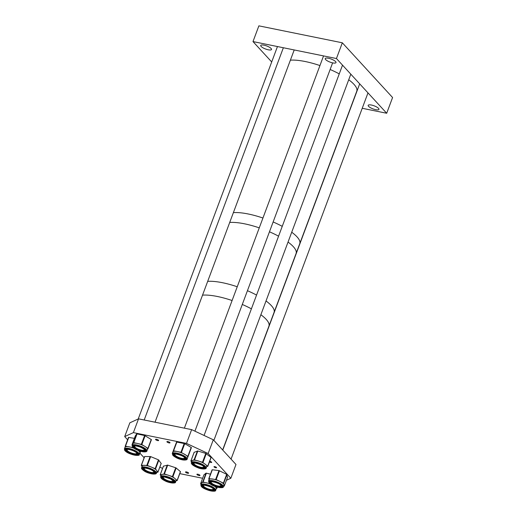 <?xml version="1.0" encoding="UTF-8"?>
<svg xmlns="http://www.w3.org/2000/svg" width="517" height="517" viewBox="0 0 517 517"><rect width="100%" height="100%" fill="white"/><g stroke="black" fill="none" stroke-linecap="round" stroke-linejoin="round"><path stroke-width="0.78" d="M371.439 105.041A5.745 1.635 20.5 0 1 378.948 109.365A5.745 1.635 20.5 0 1 375.691 109.669A5.745 1.635 20.5 0 1 368.182 105.345A5.745 1.635 20.5 0 1 371.439 105.041M264 45.166A5.745 1.635 20.5 0 1 271.509 49.49A5.745 1.635 20.5 0 1 268.252 49.794A5.745 1.635 20.5 0 1 260.742 45.47A5.745 1.635 20.5 0 1 264 45.166M328.482 58.259A5.745 1.635 20.5 0 1 335.992 62.589A5.745 1.635 20.5 0 1 332.735 62.893A5.745 1.635 20.5 0 1 325.225 58.563A5.745 1.635 20.5 0 1 328.482 58.259M271.703 61.956L252.994 41.58L258.875 25.85L342.325 42.801L392.577 97.519L386.697 113.255L362.223 108.286M252.994 41.58L336.444 58.531L342.325 42.801M336.444 58.531L386.697 113.255M233.38 212.636A39.415 11.193 20.5 0 1 248.25 213.993A39.415 11.193 20.5 0 1 262.94 218.025A39.415 11.193 20.5 0 0 233.38 212.636M229.703 222.465A39.415 11.193 20.5 0 1 244.58 223.822A39.415 11.193 20.5 0 1 259.263 227.861A39.415 11.193 20.5 0 0 229.703 222.465M273.138 221.961A39.415 11.193 20.5 0 1 282.25 226.343A39.415 11.193 20.5 0 0 273.138 221.961M348.723 79.76A39.415 11.193 20.5 0 1 352.794 83.14A39.415 11.193 20.5 0 1 356.762 91.218L299.757 243.681A39.415 11.193 20.5 0 0 295.789 235.603A39.415 11.193 20.5 0 0 291.717 232.223A39.415 11.193 20.5 0 1 299.757 243.681L222.64 449.952M269.46 231.79A39.415 11.193 20.5 0 1 278.573 236.179A39.415 11.193 20.5 0 0 269.46 231.79M288.04 242.059A39.415 11.193 20.5 0 1 296.086 253.517A39.415 11.193 20.5 0 0 288.04 242.059M207.685 281.371A39.415 11.193 20.5 0 1 222.556 282.728A39.415 11.193 20.5 0 1 237.238 286.761A39.415 11.193 20.5 0 0 207.685 281.371M202.535 295.136A39.415 11.193 20.5 0 1 217.405 296.493A39.415 11.193 20.5 0 1 232.094 300.526A39.415 11.193 20.5 0 0 202.535 295.136M247.436 290.696A39.415 11.193 20.5 0 1 256.548 295.078A39.415 11.193 20.5 0 0 247.436 290.696M266.022 300.959A39.415 11.193 20.5 0 1 274.062 312.417A39.415 11.193 20.5 0 0 266.022 300.959M242.292 304.461A39.415 11.193 20.5 0 1 251.404 308.843A39.415 11.193 20.5 0 0 242.292 304.461M260.872 314.724A39.415 11.193 20.5 0 1 268.911 326.182A39.415 11.193 20.5 0 0 269.079 325.568A39.415 11.193 20.5 0 0 260.872 314.724M199.051 475.556A1.641 0.465 -159.5 0 0 199.982 475.472A1.641 0.465 -159.5 0 0 197.837 474.231A1.641 0.465 -159.5 0 0 196.906 474.322A1.641 0.465 -159.5 0 0 199.051 475.556M187.671 473.249A1.641 0.465 -159.5 0 0 188.602 473.158A1.641 0.465 -159.5 0 0 186.456 471.924A1.641 0.465 -159.5 0 0 185.525 472.008A1.641 0.465 -159.5 0 0 187.671 473.249M169.065 442.901A1.641 0.465 -159.5 0 0 169.996 442.817A1.641 0.465 -159.5 0 0 167.844 441.576A1.641 0.465 -159.5 0 0 166.913 441.667A1.641 0.465 -159.5 0 0 169.065 442.901M157.685 440.587A1.641 0.465 -159.5 0 0 158.616 440.503A1.641 0.465 -159.5 0 0 156.47 439.269A1.641 0.465 -159.5 0 0 155.539 439.353A1.641 0.465 -159.5 0 0 157.685 440.587M214.781 466.644A1.364 0.388 20.5 0 1 216.565 467.672A1.364 0.388 20.5 0 1 215.789 467.749A1.364 0.388 20.5 0 1 214.006 466.715A1.364 0.388 20.5 0 1 214.781 466.644M209.689 461.313A1.364 0.388 20.5 0 1 209.915 461.351A1.364 0.388 20.5 0 1 211.705 462.379A1.364 0.388 20.5 0 1 210.93 462.45A1.364 0.388 20.5 0 1 209.482 461.862M186.488 443.399L191.633 429.633L138.53 418.848L133.386 432.613L186.488 443.399L208.144 453.538L230.84 478.251L235.985 464.486L213.295 439.773L208.144 453.538M191.633 429.633L213.295 439.773M226.44 480.267L230.84 478.251M179.787 473.63L202.625 478.27M159.824 467.129L162.577 468.415M138.53 418.848L129.838 422.828L124.694 436.594L127.615 439.773M139.933 453.183L144.12 457.745M133.386 432.613L124.694 436.594M160.677 476.512C160.386 477.766 161.692 479.143 164.587 480.629C169.233 483.311 176.213 483.608 175.509 482.057A7.917 2.249 20.5 0 0 171.592 478.367A7.917 2.249 20.5 0 0 160.677 476.512L161.259 474.955A7.917 2.249 20.5 0 1 162.086 474.373A7.917 2.249 20.5 0 1 168.406 475.252A7.917 2.249 20.5 0 1 172.174 476.81A7.917 2.249 20.5 0 1 174.998 478.613L177.195 480.552L175.935 480.913M172.523 480.112A5.099 1.448 20.5 0 1 172.891 481.01A5.099 1.448 20.5 0 1 165.86 479.815A5.099 1.448 20.5 0 1 163.333 477.437A5.099 1.448 20.5 0 1 164.206 477.004M163.462 466.16L167.702 465.119L175.974 467.859L180.42 471.607L177.182 480.487M160.987 475.685L160.205 474.864L164.406 473.94L172.678 476.68L174.998 478.613A7.917 2.249 20.5 0 1 176.09 480.506L175.509 482.057M165.492 479.918A5.945 1.687 -159.5 0 0 173.66 481.359L173.66 481.366A5.945 1.687 -159.5 0 1 165.466 479.976A5.945 1.687 -159.5 0 1 162.525 477.204A5.945 1.687 -159.5 0 0 165.492 479.918M132.081 445.37L132.488 446.959C132.216 447.295 134.071 448.446 138.058 450.417A7.367 2.094 -159.5 0 0 146.143 451.347A7.367 2.094 -159.5 0 0 140.546 446.862A7.367 2.094 -159.5 0 0 132.481 445.912A7.367 2.094 -159.5 0 0 138.078 450.397C144.812 452.937 147.229 451.619 146.912 450.914A7.917 2.249 20.5 0 0 140.818 446.242A7.917 2.249 20.5 0 0 132.081 445.37L132.656 443.812A7.917 2.249 20.5 0 1 132.733 443.67A7.917 2.249 20.5 0 1 137.554 443.483A7.917 2.249 20.5 0 1 141.4 444.691A7.917 2.249 20.5 0 1 144.896 446.404L148.133 448.478L147.461 449.435M143.926 448.969A5.099 1.448 20.5 0 1 144.295 449.868A5.099 1.448 20.5 0 1 138.659 449.305A5.099 1.448 20.5 0 1 134.737 446.294A5.099 1.448 20.5 0 1 135.609 445.861M132.242 444.93L135.312 435.883L136.746 433.828L144.889 435.598L151.429 439.657L148.133 448.465L151.429 439.657M135.318 435.87L132.022 444.691L133.78 442.636L141.593 444.413L144.896 446.404A7.917 2.249 20.5 0 1 147.494 449.357L146.912 450.914M133.935 446.055A5.945 1.687 -159.5 0 0 138.517 449.506A5.945 1.687 -159.5 0 0 145.057 450.217L145.057 450.223A5.945 1.687 -159.5 0 1 138.498 449.564A5.945 1.687 -159.5 0 1 133.929 446.061L133.929 446.061C134.077 445.518 136.223 445.861 140.378 447.095C144.165 449.105 145.729 450.145 145.057 450.223M172.271 453.532L172.93 455.412C175.444 457.506 178.268 458.902 181.396 459.607C184.123 460.46 187.535 459.981 187.102 459.077A7.917 2.249 20.5 0 0 186.514 457.661A7.917 2.249 20.5 0 0 178.539 453.558A7.917 2.249 20.5 0 0 172.271 453.532L172.852 451.974A7.917 2.249 20.5 0 1 172.852 451.968A7.917 2.249 20.5 0 1 177.26 451.541A7.917 2.249 20.5 0 1 184.679 454.327A7.917 2.249 20.5 0 1 187.089 456.11A7.917 2.249 20.5 0 1 187.684 457.526A7.917 2.249 20.5 0 1 187.677 457.532M184.117 457.131A5.099 1.448 20.5 0 1 184.485 458.03A5.099 1.448 20.5 0 1 180.446 458.017A5.099 1.448 20.5 0 1 175.308 455.367A5.099 1.448 20.5 0 1 174.927 454.456A5.099 1.448 20.5 0 1 175.799 454.023M172.419 453.138L176.588 442.029L184.743 443.651L191.413 447.586L187.102 459.077M175.715 444.277L172.413 453.099L173.596 450.811L180.931 452.272L188.117 456.401L191.413 447.586M174.584 455.225A5.945 1.687 -159.5 0 0 180.478 458.282A5.945 1.687 -159.5 0 0 185.254 458.379L185.254 458.385A5.945 1.687 -159.5 0 1 180.543 458.366A5.945 1.687 -159.5 0 1 174.559 455.283A5.945 1.687 -159.5 0 1 174.119 454.223A5.945 1.687 -159.5 0 0 174.584 455.225M191.348 462.463L191.93 460.912A7.917 2.249 20.5 0 1 192.511 460.408A7.917 2.249 20.5 0 1 198.515 461.028A7.917 2.249 20.5 0 1 205.346 464.311A7.917 2.249 20.5 0 1 206.755 465.94A7.917 2.249 20.5 0 1 206.761 466.457L206.18 468.014A7.917 2.249 20.5 0 0 206.173 467.491A7.917 2.249 20.5 0 0 198.741 462.844A7.917 2.249 20.5 0 0 191.348 462.463L191.342 463.303C191.936 464.757 194.101 466.231 197.843 467.717C200.783 469.171 206.6 469.43 206.18 468.014M203.194 466.069A5.099 1.448 20.5 0 1 203.562 466.631A5.099 1.448 20.5 0 1 203.562 466.967A5.099 1.448 20.5 0 1 198.799 466.722A5.099 1.448 20.5 0 1 194.011 463.73A5.099 1.448 20.5 0 1 194.004 463.394A5.099 1.448 20.5 0 1 194.877 462.954M194.166 452.304L197.83 450.998L205.798 453.422L211.098 457.506M191.62 461.733L190.902 461.035L194.114 459.775L202.496 462.243L207.724 466.153L206.638 466.78M193.196 463.161C190.663 461.442 205.159 465.365 204.318 467.252L204.331 467.323A5.945 1.687 -159.5 0 1 198.774 467.032A5.945 1.687 -159.5 0 1 193.203 463.549A5.945 1.687 -159.5 0 1 193.196 463.161L193.196 463.161A5.945 1.687 -159.5 0 0 193.222 463.49A5.945 1.687 -159.5 0 0 198.709 466.948A5.945 1.687 -159.5 0 0 204.331 467.31M214.406 486.18A7.917 2.249 20.5 0 1 216.08 487.744A7.917 2.249 20.5 0 1 216.28 488.668L215.699 490.219A7.917 2.249 20.5 0 0 215.505 489.302A7.917 2.249 20.5 0 0 207.731 484.881A7.917 2.249 20.5 0 0 200.867 484.675L201.1 486.012C202.716 489.502 216.229 492.94 215.699 490.219M200.867 484.675L201.449 483.124A7.917 2.249 20.5 0 1 201.675 482.813A7.917 2.249 20.5 0 1 206.987 482.943A7.917 2.249 20.5 0 1 210.4 484.08M212.713 488.274A5.099 1.448 20.5 0 1 212.959 488.584A5.099 1.448 20.5 0 1 213.082 489.172A5.099 1.448 20.5 0 1 208.661 489.043A5.099 1.448 20.5 0 1 203.653 486.193A5.099 1.448 20.5 0 1 203.524 485.599A5.099 1.448 20.5 0 1 204.396 485.166M214.419 486.187L217.121 488.016L216.216 488.836M202.89 485.999A5.945 1.687 -159.5 0 0 208.629 489.289A5.945 1.687 -159.5 0 0 213.851 489.521L213.851 489.528A5.945 1.687 -159.5 0 1 208.694 489.373A5.945 1.687 -159.5 0 1 202.864 486.058A5.945 1.687 -159.5 0 1 202.716 485.366A5.945 1.687 -159.5 0 0 202.89 485.999M201.074 484.119L200.609 483.686L202.742 481.941L209.883 483.686M203.885 474.916L206.037 473.12L210.464 474.173M208.519 481.172L209.844 483.653C213.25 486.995 224.158 488.953 223.357 486.717A7.917 2.249 20.5 0 0 222.116 484.707A7.917 2.249 20.5 0 0 214.135 481.01A7.917 2.249 20.5 0 0 208.519 481.172L209.101 479.614A7.917 2.249 20.5 0 1 212.345 478.988A7.917 2.249 20.5 0 1 219.783 481.353A7.917 2.249 20.5 0 1 222.698 483.149A7.917 2.249 20.5 0 1 223.958 484.746L224.242 486.154L223.57 486.142M220.371 484.772A5.099 1.448 20.5 0 1 220.74 485.67A5.099 1.448 20.5 0 1 217.121 485.773A5.099 1.448 20.5 0 1 211.976 483.389A5.099 1.448 20.5 0 1 211.182 482.096A5.099 1.448 20.5 0 1 212.054 481.657M209.03 479.802L208.797 478.626L212.319 469.766L218.962 470.58L226.685 474.322L227.519 477.359M212.093 469.804L208.797 478.626L216.177 479.563L223.59 483.259L223.958 484.746A7.917 2.249 20.5 0 1 223.932 485.159L223.357 486.717M210.374 481.857A5.945 1.687 -159.5 0 0 211.324 483.311A5.945 1.687 -159.5 0 0 217.224 486.058A5.945 1.687 -159.5 0 0 221.502 486.012L221.502 486.025A5.945 1.687 -159.5 0 1 217.289 486.142A5.945 1.687 -159.5 0 1 211.298 483.369A5.945 1.687 -159.5 0 1 210.374 481.863L210.367 481.863C208.577 481.185 217.024 481.779 220.656 484.991L221.502 486.025M141.6 467.575C141.878 468.796 140.411 467.917 143.991 470.832C147.371 473.475 156.483 475.252 156.431 473.12A7.917 2.249 20.5 0 0 154.092 470.328A7.917 2.249 20.5 0 0 146.401 467.226A7.917 2.249 20.5 0 0 141.6 467.575L142.181 466.024A7.917 2.249 20.5 0 1 144.133 465.313A7.917 2.249 20.5 0 1 151.261 467.038A7.917 2.249 20.5 0 1 154.673 468.77A7.917 2.249 20.5 0 1 156.722 470.515L157.924 472.215L156.748 472.273M153.446 471.174A5.099 1.448 20.5 0 1 153.814 472.079A5.099 1.448 20.5 0 1 150.718 472.305A5.099 1.448 20.5 0 1 145.762 470.302A5.099 1.448 20.5 0 1 144.256 468.505A5.099 1.448 20.5 0 1 145.128 468.066M141.328 465.332L144.702 456.511L150.654 456.601L158.467 459.833L161.155 463.439M142.02 466.457L141.406 465.326L147.358 465.423L155.404 468.77L156.722 470.515A7.917 2.249 20.5 0 1 157.013 471.569L156.431 473.12M143.455 468.26A5.945 1.687 -159.5 0 0 145.225 470.308A5.945 1.687 -159.5 0 0 150.912 472.616A5.945 1.687 -159.5 0 0 154.583 472.422M137.961 450.378A7.917 2.249 20.5 0 1 139.079 451.283A7.917 2.249 20.5 0 1 139.868 452.756L139.409 454.01M124.972 447.425A7.917 2.249 20.5 0 1 125.004 447.321A7.917 2.249 20.5 0 1 129.063 446.817A7.917 2.249 20.5 0 1 133.961 448.278M136.268 452.472A5.099 1.448 20.5 0 1 136.643 453.377A5.099 1.448 20.5 0 1 132.727 453.396A5.099 1.448 20.5 0 1 127.57 450.824A5.099 1.448 20.5 0 1 127.085 449.803A5.099 1.448 20.5 0 1 127.951 449.363M138.55 450.604L140.036 451.451L139.868 452.756A7.917 2.249 20.5 0 1 139.836 452.866L139.254 454.417A7.917 2.249 20.5 0 0 138.498 452.834A7.917 2.249 20.5 0 0 130.497 448.84A7.917 2.249 20.5 0 0 124.423 448.872C124.565 450.158 124.843 450.843 125.256 450.934C128.494 454.624 140.456 456.737 139.254 454.417M126.865 450.695A5.945 1.687 -159.5 0 0 132.779 453.668A5.945 1.687 -159.5 0 0 137.406 453.719L137.406 453.726A5.945 1.687 -159.5 0 1 132.843 453.752A5.945 1.687 -159.5 0 1 126.839 450.753A5.945 1.687 -159.5 0 1 126.271 449.564A5.945 1.687 -159.5 0 0 126.865 450.695M124.985 447.373L125.482 446.184L133.127 447.632M128.5 437.395L125.204 446.216L128.5 437.395L134.388 438.364M290.386 60.172A39.415 11.193 20.5 0 1 319.939 65.569M330.143 69.498A39.415 11.193 20.5 0 1 339.249 73.879M165.039 480.532A6.488 1.842 20.5 0 1 162.506 477.023A6.488 1.842 20.5 0 1 170.778 479.02A6.488 1.842 20.5 0 1 173.305 482.529A6.488 1.842 20.5 0 1 165.039 480.532M171.166 478.916A7.367 2.094 -159.5 0 0 161.776 476.648A7.367 2.094 -159.5 0 0 164.652 480.629A7.367 2.094 -159.5 0 0 174.042 482.904A7.367 2.094 -159.5 0 0 171.166 478.916M176.168 467.982L172.872 476.803M180.42 471.607L177.124 480.422M163.501 466.05L160.205 474.864M167.262 465.061L163.967 473.876M167.702 465.119L164.406 473.94M175.709 467.756L172.413 476.571M138.22 450.191A6.488 1.842 20.5 0 1 133.296 446.242A6.488 1.842 20.5 0 1 140.398 447.076A6.488 1.842 20.5 0 1 145.329 451.024A6.488 1.842 20.5 0 1 138.22 450.191M145.128 435.715L141.832 444.536M151.248 439.456L147.952 448.271M136.746 433.828L133.451 442.649M137.076 433.815L133.78 442.636M144.624 435.514L141.328 444.329M173.906 455.684A6.488 1.842 20.5 0 1 177.04 454.165A6.488 1.842 20.5 0 1 185.099 457.907A6.488 1.842 20.5 0 1 181.965 459.426A6.488 1.842 20.5 0 1 173.906 455.684M185.855 458.062A7.367 2.094 -159.5 0 0 176.704 453.81A7.367 2.094 -159.5 0 0 173.15 455.529A7.367 2.094 -159.5 0 0 182.301 459.781A7.367 2.094 -159.5 0 0 185.855 458.062M176.588 442.029L173.285 450.843M176.892 441.996L173.596 450.811M184.226 443.457L180.931 452.272M184.743 443.651L181.441 452.465M191.206 447.36L187.91 456.181M192.505 463.885A6.488 1.842 20.5 0 1 197.901 463.555A6.488 1.842 20.5 0 1 204.654 467.575A6.488 1.842 20.5 0 1 199.258 467.904A6.488 1.842 20.5 0 1 192.505 463.885M205.482 467.827A7.367 2.094 -159.5 0 0 197.811 463.258A7.367 2.094 -159.5 0 0 191.678 463.633A7.367 2.094 -159.5 0 0 199.349 468.202A7.367 2.094 -159.5 0 0 205.482 467.827M194.198 452.22L190.902 461.035M197.416 450.96L194.114 459.775M197.83 450.998L194.534 459.82M205.798 453.422L202.496 462.243M206.27 453.648L202.974 462.469M211.02 457.332L207.724 466.153M202.186 486.419A6.488 1.842 20.5 0 1 206.561 485.521A6.488 1.842 20.5 0 1 214.019 489.457A6.488 1.842 20.5 0 1 209.637 490.355A6.488 1.842 20.5 0 1 202.186 486.419M214.82 489.664A7.367 2.094 -159.5 0 0 206.354 485.192A7.367 2.094 -159.5 0 0 201.378 486.213A7.367 2.094 -159.5 0 0 209.844 490.685A7.367 2.094 -159.5 0 0 214.82 489.664M203.905 474.871L200.609 483.686M206.037 473.12L202.742 481.941M206.406 473.133L203.11 481.947M217.269 487.143L216.991 487.893M210.69 483.809A6.488 1.842 20.5 0 1 212.332 481.65A6.488 1.842 20.5 0 1 220.817 485.056A6.488 1.842 20.5 0 1 219.176 487.221A6.488 1.842 20.5 0 1 210.69 483.809M221.509 485.146A7.367 2.094 -159.5 0 0 211.867 481.269A7.367 2.094 -159.5 0 0 210.005 483.725A7.367 2.094 -159.5 0 0 219.641 487.596A7.367 2.094 -159.5 0 0 221.509 485.146M226.969 474.554L223.674 483.369M224.242 486.154L227.538 477.333L224.242 486.122M212.319 469.766L209.023 478.58M218.962 470.58L215.66 479.401M219.473 470.748L216.177 479.563M226.685 474.322L223.383 483.137M143.448 468.273A5.945 1.687 -159.5 0 0 145.206 470.367A5.945 1.687 -159.5 0 0 150.97 472.693A5.945 1.687 -159.5 0 0 154.583 472.435L152.883 470.793C148.502 467.814 141.981 467.82 143.448 468.273L143.448 468.273M144.67 470.858A6.488 1.842 20.5 0 1 144.353 467.988A6.488 1.842 20.5 0 1 152.993 470.825A6.488 1.842 20.5 0 1 153.31 473.695A6.488 1.842 20.5 0 1 144.67 470.858M153.555 470.819A7.367 2.094 -159.5 0 0 143.745 467.601A7.367 2.094 -159.5 0 0 144.101 470.864A7.367 2.094 -159.5 0 0 153.917 474.083A7.367 2.094 -159.5 0 0 153.555 470.819M158.842 460.072L155.546 468.893M161.201 463.329L157.905 472.144M144.702 456.511L141.406 465.326M150.156 456.485L146.86 465.3M150.654 456.601L147.358 465.423M158.467 459.833L155.171 468.648M126.2 451.167A6.488 1.842 20.5 0 1 128.901 449.454A6.488 1.842 20.5 0 1 137.115 453.112A6.488 1.842 20.5 0 1 134.407 454.818A6.488 1.842 20.5 0 1 126.2 451.167M137.858 453.247A7.367 2.094 -159.5 0 0 128.533 449.092A7.367 2.094 -159.5 0 0 125.457 451.031A7.367 2.094 -159.5 0 0 134.782 455.186A7.367 2.094 -159.5 0 0 137.858 453.247M140.236 451.173L140.094 451.554M139.635 453.971L140.637 451.289L139.642 453.965M128.778 437.363L125.482 446.184M162.525 477.204L162.525 477.204C162.351 476.428 165.078 477.029 170.713 479.02L173.66 481.366M180.491 471.737L177.195 480.552M163.443 466.088L160.147 474.91M174.119 454.223L174.119 454.223C171.961 453.215 182.604 454.779 184.879 457.791L185.248 458.385M211.117 457.48L207.821 466.302M194.159 452.252L190.863 461.067M202.716 485.366L202.716 485.366C200.37 484.145 212.455 486.381 213.741 489.263L213.851 489.528M203.892 474.89L200.59 483.712M161.22 463.4L157.924 472.215M144.566 456.556L141.27 465.378M126.271 449.564L126.271 449.57C124.946 449.292 131.428 448.646 136.915 453.015L137.406 453.732M124.423 448.872L125.004 447.321M342.519 65.142L204.066 435.456M350.81 74.177L213.876 440.413M323.552 55.914L184.375 428.16M332.618 62.867L194.915 431.172M283.361 47.751L144.185 419.998M294.205 49.955L155.029 422.195M277.461 46.549L138.213 418.99M359.69 83.844L222.762 450.087M367.988 92.879L231.054 459.115"/></g></svg>
